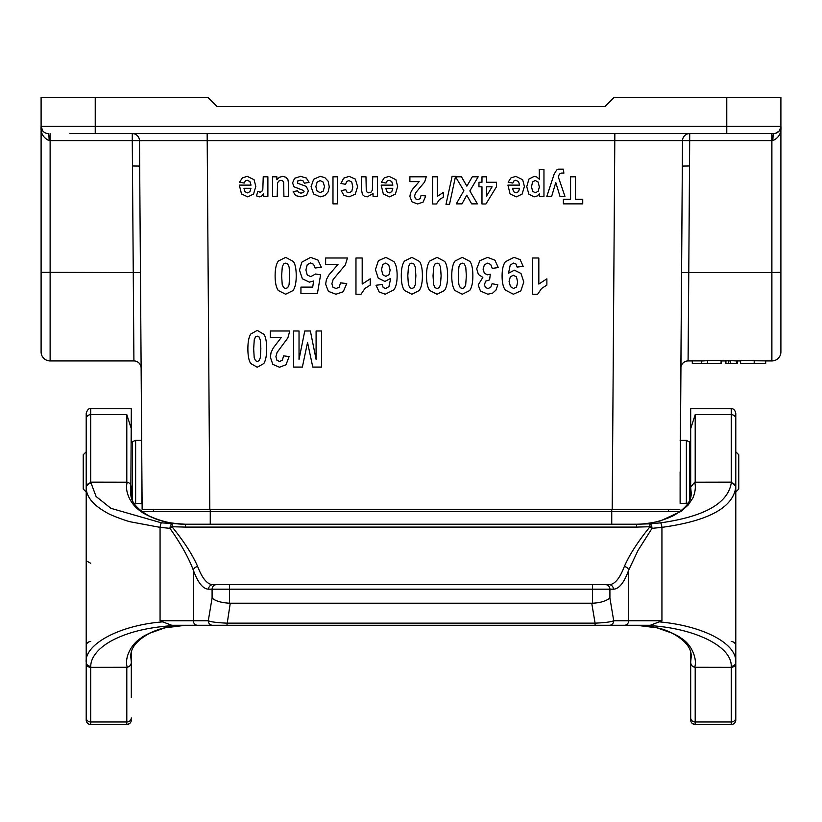<?xml version="1.0" encoding="UTF-8"?>
<svg xmlns="http://www.w3.org/2000/svg" width="822" height="822" viewBox="0 0 822 822"><rect width="100%" height="100%" fill="white"/><g stroke="black" fill="none" stroke-linecap="round" stroke-linejoin="round"><path stroke-width="1.23" d="M132.434 500.197L132.434 441.64L131.315 442.76L131.315 408.74L130.821 492.501C130.195 500.947 136.308 508.777 149.152 515.98C161.461 521.559 173.555 524.313 185.453 524.22L636.547 524.22C642.28 524.457 656.994 522.145 661.165 520.583L681.078 511.356L688.178 505.027L692.956 497.865C695.309 492.08 695.905 486.86 694.734 482.206L690.675 487.107L691.179 492.614M90.759 666.375L90.718 667.341L127.266 667.279C129.742 666.591 131.099 664.957 131.325 662.388L131.315 652.658M131.315 496.837L131.315 487.302M131.315 697.446L131.315 662.522M609.914 598.056C605.845 601.19 600.039 602.906 592.487 603.214L592.487 589.179L613.418 589.179C619.017 589.045 624.104 582.706 628.676 570.16L628.676 620.764L613.715 620.764A4.511 4.357 90 0 1 609.359 625.275L595.087 625.275L595.087 623.148C604.817 622.737 611.023 621.946 613.715 620.764L609.914 598.056L609.914 589.179A4.511 4.357 90 0 0 605.557 584.668L609.061 584.668A4.511 4.357 90 0 1 613.418 589.179M161.564 522.874L185.453 524.22C174.336 523.635 166.126 522.422 160.835 520.593C158.348 520.377 142.864 513.74 140.922 511.356C131.469 505.571 124.132 491.875 127.266 482.206L90.718 482.144L96.092 496.498L110.939 508.335L161.564 522.874A4.511 1.028 96.6 0 0 160.064 527.354L169.969 528.351A4.511 1.315 -37.4 0 1 171.993 526.738C184.056 541.585 192.615 554.85 197.681 566.553C202.253 578.503 207.339 584.545 212.939 584.668L609.061 584.668C614.661 584.545 619.747 578.503 624.319 566.553A4.511 3.524 19.6 0 1 628.676 570.16L637.985 550.483L652.031 528.351A4.511 1.315 -142.6 0 0 650.007 526.738C637.944 541.585 629.385 554.85 624.319 566.553M731.241 483.11A4.511 4.059 -0 0 1 735.793 487.179C733.049 507.606 708.43 520.994 661.936 527.354L652.031 528.351A4.511 2.014 86.3 0 0 649.75 523.85L636.547 524.22L636.547 527.097L650.007 526.738L649.75 523.85L660.436 522.874A4.511 1.028 83.4 0 1 661.936 527.354L661.936 620.764L659.295 621.864C703.149 625.84 736.964 643.462 735.793 662.296L735.793 486.203L731.282 482.144L731.241 483.11C727.809 503.444 704.207 516.699 660.436 522.874M731.241 666.375L731.282 667.341L694.734 667.279C697.518 658.401 691.21 643.955 681.068 638.139C680.441 636.814 664.525 629.097 661.165 628.902C653.737 626.796 645.527 625.583 636.547 625.275L657.045 627.844L672.077 633.135C685.394 640.338 691.764 648.291 691.179 656.994L690.686 662.183L690.686 652.658M690.686 496.837L690.686 487.302M90.759 483.11A4.511 4.059 180 0 0 86.207 487.179C86.074 496.509 92.876 504.965 106.613 512.579C109.994 515.055 126.835 521.117 130.41 521.816L160.064 527.354L160.064 620.764L162.694 621.864C118.841 625.285 84.265 644.623 86.207 662.296L86.207 486.203L90.718 482.144L90.718 408.74L131.315 408.74M131.315 720A4.511 4.511 0 0 1 126.804 724.511L127.523 724.459M127.554 724.449L129.64 723.514M86.207 448.894L86.207 418.747A4.511 4.089 180 0 1 90.718 414.658L126.804 414.658L131.315 428.652M126.804 667.341L126.804 724.511L90.718 724.511A4.511 4.511 -0 0 1 86.207 720L86.207 697.446M127.266 667.279C124.153 657.59 131.448 643.975 140.932 638.139C142.823 635.776 158.43 629.087 160.835 628.902C166.219 627.063 174.418 625.85 185.453 625.275C173.945 625.203 162.026 626.23 149.686 628.347C138.065 630.392 127.862 633.341 119.077 637.173C102.74 643.945 90.687 655.124 90.759 666.354C88.016 666.108 86.505 664.762 86.207 662.306L86.207 661.895M90.718 641.509A4.511 4.511 0 0 0 86.207 646.02M86.207 560.779L90.718 563.276M90.718 408.74C88.951 408.113 87.44 409.613 86.207 413.261L86.207 486.234M197.681 566.553A4.511 3.524 160.4 0 0 193.324 570.16C188.721 557.871 180.943 543.938 169.969 528.351A4.511 2.014 93.7 0 1 172.25 523.85L171.993 526.738L185.453 527.097L636.547 527.097M212.939 584.668A4.511 4.357 90 0 0 208.583 589.179C202.983 589.045 197.897 582.706 193.324 570.16L193.324 620.764L208.285 620.764A4.511 4.357 90 0 0 212.641 625.275L171.757 625.275L162.705 621.864M591.748 603.225L595.087 623.148L226.913 623.148C217.08 622.727 210.864 621.925 208.285 620.764L212.086 598.056C215.415 601.026 221.231 602.742 229.513 603.214L592.487 603.214M131.315 717.894A4.511 4.089 180 0 1 126.804 721.973L90.718 721.973L90.718 667.341C88.067 667.228 86.567 665.882 86.207 663.282L86.207 720M127.266 482.206C129.794 482.935 131.14 484.569 131.315 487.107M230.252 603.225L226.913 625.275L185.453 625.275L164.955 627.844L149.923 633.135C136.606 640.328 130.236 648.281 130.821 656.994L131.315 662.183M694.734 482.206L731.282 482.144L731.282 408.74C733.471 408.503 734.971 410.003 735.793 413.261L735.793 486.234M680.123 440.325L686.37 440.325L690.686 442.76L690.686 408.74L690.686 428.652L695.196 414.658L695.196 482.144M690.686 720L690.686 717.894A4.511 4.089 -0 0 0 695.196 721.973L695.196 724.511A4.511 4.511 180 0 1 690.686 720L690.686 697.446M695.196 724.511L731.282 724.511L695.196 724.511L692.638 723.72M695.196 667.341L695.196 721.973L731.282 721.973L731.282 724.511A4.511 4.511 180 0 0 735.793 720L735.793 697.446M731.282 641.509A4.511 4.511 0 0 1 735.793 646.02M735.793 448.894L735.793 413.261M690.686 487.014L690.686 428.652M690.686 717.894L690.686 662.183M636.547 625.275L636.547 625.275C686.195 624.71 732.001 644.047 731.241 666.354C733.974 666.118 735.495 664.772 735.793 662.306L735.793 720M595.087 625.275L212.641 625.275M694.734 667.279C692.319 666.693 690.963 665.07 690.686 662.388M735.793 717.894A4.511 4.089 -0 0 1 731.282 721.973L731.282 667.341C733.995 667.074 735.495 665.728 735.793 663.282M609.359 625.275L650.243 625.275L659.295 621.843M133.914 360.93A7.213 7.213 0 0 1 141.127 368.092L141.651 440.325L135.63 440.325L135.63 503.475L141.877 503.475L141.877 471.9L142.144 509.342L139.678 166.075L141.127 368.092A7.213 7.213 0 0 0 133.914 360.93L50.121 360.93L133.914 360.93L132.27 140.654L50.121 140.654L50.121 360.93A9.021 9.021 0 0 1 41.1 351.908L41.1 130.873M141.877 471.9L141.877 472.691M680.349 440.325L682.322 166.075L680.123 487.456M699.553 360.796L694.498 360.868M700.961 360.879L693.018 360.879M740.581 360.93L737.313 360.93M725.405 360.93L721.069 360.93M688.086 360.93A7.213 7.213 0 0 0 680.873 368.092A7.213 7.213 0 0 1 688.086 360.93L692.299 360.93L688.086 360.93L688.774 272.503L771.879 272.503L771.879 140.654L139.493 140.737L139.678 166.075L132.455 165.982M754.206 363.632L765.693 363.632L765.693 360.93L771.879 360.93L740.581 360.632L740.581 363.632L754.206 363.632L754.206 360.632M701.68 360.93L703.026 360.93L701.68 360.93L701.68 363.632L707.454 363.632L707.454 360.632L703.026 360.93M736.82 360.93L730.666 360.663L730.666 363.632L736.44 363.632L736.82 360.93M701.68 360.879L692.299 360.879M707.454 363.632L721.069 363.632L721.069 360.632L707.454 360.632M725.405 360.796L725.405 363.632L728.498 363.632L728.498 360.663L726.124 360.93M730.666 360.93L728.498 360.92M679.856 509.342L612.195 509.342L614.846 133.575M207.154 133.575L209.805 509.342L612.195 509.342M209.805 509.342L142.144 509.342M50.121 133.575L50.121 140.654L49.114 140.654C43.134 137.798 40.463 133.041 41.1 126.362L41.1 97.489L208.007 97.489L217.029 106.511L604.971 106.511L613.993 97.489L780.9 97.489L780.9 126.362A7.213 7.213 0 0 1 773.687 133.575L69.973 133.575M153.426 511.592L153.426 509.342M780.9 323.036L780.9 137.182M95.229 97.489L95.229 126.362L780.9 126.362L780.9 351.908A9.021 9.021 0 0 1 771.879 360.93A9.021 9.021 0 0 0 780.9 351.908A9.021 9.021 0 0 1 771.879 360.93L771.879 272.503L780.9 272.318M668.574 509.342L668.574 511.592M689.545 165.982L682.322 166.075L682.507 140.737A7.213 7.213 90 0 1 689.73 133.575L688.774 272.503L681.561 272.585M50.121 360.93A9.021 9.021 0 0 1 41.1 351.908A9.021 9.021 0 0 0 50.121 360.93M46.412 133.318A7.213 7.213 0 0 0 48.313 133.575A7.213 7.213 0 0 1 41.1 126.362L42.415 130.513L41.1 126.362A7.213 7.213 0 0 0 42.806 131.017L41.1 126.393L41.614 131.376M779.585 130.513L780.9 126.362C781.537 133.041 778.866 137.798 772.886 140.654A7.213 0.801 90 0 1 773.687 133.575L773.892 133.575M42.415 130.513L42.806 131.017A7.213 7.213 0 0 0 46.299 133.287L46.875 133.431L46.299 133.287M42.806 131.017L44.141 132.239M139.493 140.737L132.27 140.654L132.27 133.575A7.213 7.213 -90 0 1 139.493 140.737M775.588 133.318L779.194 131.017M44.665 132.578L46.083 133.215M49.114 140.654A7.213 0.801 90 0 0 48.313 133.575L48.108 133.575M701.68 363.632L692.299 363.632L692.299 360.93M725.908 363.632L725.908 360.663M728.498 363.632L730.666 363.632M736.44 363.632L737.313 363.632L737.313 360.827M695.227 360.868L696.666 360.868M678.499 512.651L678.499 511.592L210.257 511.592L210.257 524.22M143.501 512.651L143.501 511.592L210.257 511.592L210.257 509.342M86.207 492.008L83.238 489.039L83.238 454.761L86.207 451.781M735.577 451.566L738.762 454.761L738.762 489.039L735.793 492.008M680.123 471.9L680.123 503.475L687.993 503.177M185.453 524.22L185.453 527.097M239.325 185.114L251.029 185.114L249.898 181.518L247.206 180.244L245.357 180.902L244.226 183.049L239.572 182.176L242.408 177.85L247.258 176.36L254.07 179.71L255.817 186.46L253.525 194.095L247.72 196.859L241.504 193.961L239.325 185.114M250.946 188.289L243.959 188.289L245.007 191.711L247.443 192.882L249.96 191.649L250.946 188.289M256.454 195.872L257.903 191.351L260.091 192.204L261.756 191.598L262.835 189.43L263.225 176.802L267.89 176.802L267.89 196.417L263.554 196.417L263.554 193.622L261.55 196.232L259.536 196.859L256.454 195.872M281.34 337.421L270.356 337.421L270.356 330.999L289.755 330.999L287.864 337.904L277.055 352.463L275.904 356.697L276.901 360.252L279.655 361.505L282.408 360.19L283.59 355.864L289.108 356.553L286.015 364.752L279.511 367.239L272.801 364.352L270.356 357.19L271.055 352.546L273.274 347.942L281.34 337.421M272.524 196.417L272.524 176.802L276.87 176.802L276.87 179.741L279.398 177.275L282.717 176.36L285.912 177.223L287.947 179.669L288.584 184.005L288.584 196.417L283.909 196.417L283.652 182.34L282.717 180.861L280.98 180.316L278.843 181.046L277.548 182.854L277.199 196.417L272.524 196.417M309.051 182.402L304.366 183.193L303.154 180.902L300.595 180.11L297.862 180.85L297.585 183.214L306.308 186.419L308.404 190.838L306.585 195.122L300.975 196.859L295.591 195.544L293.166 191.66L297.564 190.766L298.643 192.512L300.893 193.129L303.534 192.554L304.068 191.495L303.595 190.56L294.029 186.8L292.57 182.936L294.595 178.302L300.595 176.36L306.308 177.994L309.051 182.402M293.618 367.085L293.618 330.999L299.033 330.999L299.033 359.409L304.767 330.999L310.377 330.999L316.09 359.409L316.09 330.999L321.494 330.999L321.494 367.085L312.781 367.085L307.541 342.476L302.362 367.085L293.618 367.085M321.34 267.273L315.145 268.003L313.562 264.283L310.552 262.917L307.253 264.684L305.907 269.996L307.243 274.969L310.726 276.634L315.545 274.003L320.59 274.815L317.405 293.598L300.934 293.598L300.934 287.114L312.679 287.114L313.655 280.99L309.401 282.152L302.383 278.802L299.496 270.109L301.818 262.167L310.624 257.378L317.95 260.071L321.34 267.273M337.996 264.427L325.635 264.427L325.635 258.005L347.459 258.005L345.332 264.91L333.167 279.459L331.883 283.703L333.002 287.258L336.095 288.501L339.198 287.186L340.524 282.86L346.73 283.549L343.247 291.748L335.941 294.235L328.389 291.358L325.635 284.186L326.426 279.542L328.913 274.938L337.996 264.427M332.982 203.866L332.982 176.802L337.647 176.802L337.647 203.866L332.982 203.866M341.192 190.612L345.785 189.687L346.843 191.999L348.98 192.769L351.765 191.434L352.802 186.964L351.744 182.032L348.918 180.593L346.73 181.436L345.538 184.323L340.955 183.45L343.688 178.158L349.124 176.36L355.299 179.073L357.601 186.594L355.299 194.146L349.042 196.859L343.915 195.317L341.192 190.612M355.967 294.235L355.967 258.005L362.194 258.005L362.194 284.073L370.239 278.822L370.239 285.1L364.947 288.46L361.022 294.235L355.967 294.235M361.31 188.988L361.31 176.802L365.975 176.802L366.273 190.92L367.249 192.369L368.873 192.882L371.051 192.153L372.366 190.19L372.726 176.802L377.39 176.802L377.39 196.417L373.054 196.417L373.054 193.53L367.239 196.859L364.423 196.232L362.481 194.66L361.31 188.988M376.034 285.255L382.066 284.515L383.216 287.556L385.631 288.543L388.96 286.58L390.686 278.381L384.902 281.432L378.223 278.134L375.438 269.626L378.367 260.728L385.878 257.378L393.964 261.632C396.081 264.458 397.129 269.102 397.129 275.545C397.139 282.172 396.04 286.929 393.83 289.847L385.261 294.235L379.127 291.933L376.034 285.255M381.161 185.114L392.865 185.114L391.734 181.518L389.042 180.244L387.193 180.902L386.063 183.049L381.408 182.176L384.244 177.85L389.094 176.36L395.906 179.71L397.653 186.46L395.361 194.095L389.556 196.859L383.34 193.961L381.161 185.114M392.782 188.289L385.795 188.289L386.843 191.711L389.279 192.882L391.796 191.649L392.782 188.289M419.158 181.621L409.89 181.621L409.89 176.802L426.258 176.802L424.666 181.981L415.542 192.903L414.576 196.078L415.418 198.749L417.74 199.684L420.063 198.698L421.059 195.451L425.714 195.975L423.104 202.12L417.617 203.979L411.956 201.822L409.89 196.448L410.486 192.965L412.356 189.512L419.158 181.621M432.639 203.979L432.639 176.802L437.314 176.802L437.314 196.355L443.346 192.43L443.346 197.136L439.369 199.654L436.431 203.979L432.639 203.979M449.5 204.339L445.997 204.339L452.1 176.34L455.542 176.34L449.5 204.339M455.542 176.802L461.461 176.802L466.865 186.162L472.28 176.802L478.178 176.802L469.855 190.93L477.407 203.866L471.653 203.866L466.762 195.174L461.985 203.866L456.282 203.866L463.855 190.725L455.542 176.802M498.296 267.571L492.265 268.383L490.713 264.468L487.662 263.122L484.405 264.746L483.089 269.123L484.353 273.264L487.436 274.795L490.292 274.271L489.604 279.912L485.751 281.124L484.415 284.556L485.401 287.464L487.991 288.543L490.713 287.32L492.09 283.724L497.824 284.813L496.015 290.032L492.655 293.115L487.806 294.235L480.449 290.988L478.168 284.977L482.843 277.394L478.383 274.414L476.709 268.825L479.832 260.728L487.61 257.378L494.916 260.204L498.296 267.571M478.959 186.81L478.959 182.258L481.98 182.258L481.98 176.802L486.511 176.802L486.511 182.258L496.478 182.258L496.478 186.8L485.915 203.979L481.98 203.979L481.98 186.81L478.959 186.81M486.511 186.81L486.511 196.057L492.101 186.81L486.511 186.81M523.172 266.349L517.141 267.088L515.99 264.057L513.534 263.071L510.246 265.044L508.52 273.212L514.397 270.181L521.004 273.469L523.789 282.018L520.85 290.875L513.37 294.235L505.263 289.991C503.156 287.155 502.098 282.501 502.098 276.017C502.098 269.421 503.198 264.663 505.396 261.735L513.997 257.368L520.151 259.618L523.172 266.349M507.924 185.114L519.627 185.114L518.487 181.518L515.795 180.244L513.956 180.902L512.825 183.049L508.171 182.176L511.007 177.85L515.846 176.36L522.669 179.71L524.405 186.46L522.114 194.095L516.319 196.859L510.102 193.961L507.924 185.114M519.535 188.289L512.558 188.289L513.606 191.711L516.031 192.882L518.559 191.649L519.535 188.289M539.294 179.227L539.294 169.353L543.959 169.353L543.959 196.417L539.612 196.417L539.612 193.53L537.321 195.934L534.115 196.859L528.895 194.177L526.748 186.717L528.906 179.083L534.146 176.36L536.797 177.007L539.294 179.227M532.605 294.235L532.605 258.005L538.831 258.005L538.831 284.073L546.877 278.822L546.877 285.1L541.585 288.46L537.66 294.235L532.605 294.235M551.654 196.417L546.825 196.417L554.162 174.13L556.617 170.041L558.395 169.157L563.43 169.157L563.841 173.226L561.858 172.98L559.453 174.048L558.251 176.751L564.971 196.417L559.998 196.417L555.775 182.494L551.654 196.417M563.378 203.866L563.378 199.294L570.581 199.294L570.581 176.802L575.503 176.802L575.503 199.294L582.736 199.294L582.736 203.866L563.378 203.866M250.7 363.499C248.83 360.539 247.884 355.638 247.884 348.795C247.884 341.973 248.83 337.061 250.72 334.071L257.255 330.382L264.057 334.431C265.773 337.133 266.636 341.942 266.636 348.877C266.636 355.669 265.691 360.55 263.8 363.54L257.255 367.239L250.7 363.499M253.679 348.795L254.183 357.519L255.478 360.694L257.255 361.505L259.053 360.694L260.276 357.827L260.851 348.795L260.327 340.061L259.043 336.907L257.255 336.126L255.467 336.917L254.245 339.784L253.679 348.795M278.288 290.495C276.182 287.536 275.123 282.645 275.123 275.802C275.123 268.969 276.192 264.057 278.319 261.077L285.666 257.378L293.31 261.437C295.252 264.129 296.218 268.948 296.218 275.873C296.218 282.665 295.16 287.556 293.033 290.546L285.666 294.235L278.288 290.495M281.638 275.802L282.213 284.525L283.672 287.7L285.666 288.501L287.69 287.7L289.056 284.823L289.704 275.802L289.128 267.068L287.679 263.913L285.666 263.122L283.662 263.913L282.285 266.79L281.638 275.802M313.624 193.961L311.065 186.666L313.644 179.288L320.148 176.36L324.782 177.583L328.122 181.159L329.273 186.882L328.122 191.886L324.875 195.585L320.19 196.859L313.624 193.961M317.107 182.145L315.864 186.645L317.107 191.074L320.169 192.625L323.241 191.074L324.485 186.615L323.241 182.145L320.169 180.593L317.107 182.145M382.682 264.622L381.542 269.544L382.775 274.702L385.878 276.336L388.919 274.774L390.152 270.161L388.755 264.951L385.569 263.122L382.682 264.622M404.465 290.495C402.348 287.536 401.3 282.645 401.3 275.802C401.3 268.969 402.359 264.057 404.486 261.077L411.843 257.378L419.487 261.437C421.419 264.129 422.395 268.948 422.395 275.873C422.395 282.665 421.326 287.556 419.199 290.546L411.843 294.235L404.465 290.495M407.804 275.802L408.38 284.525L409.839 287.7L411.843 288.501L413.856 287.7L415.233 284.823L415.881 275.802L415.295 267.068L413.846 263.913L411.843 263.122L409.829 263.913L408.452 266.79L407.804 275.802M429.69 290.495C427.584 287.536 426.526 282.645 426.526 275.802C426.526 268.969 427.594 264.057 429.721 261.077L437.078 257.378L444.712 261.437C446.654 264.129 447.62 268.948 447.62 275.873C447.62 282.665 446.562 287.556 444.435 290.546L437.078 294.235L429.69 290.495M433.04 275.802L433.615 284.525L435.074 287.7L437.078 288.501L439.092 287.7L440.458 284.823L441.116 275.802L440.53 267.068L439.082 263.913L437.078 263.122L435.064 263.913L433.687 266.79L433.04 275.802M454.926 290.495C452.819 287.536 451.761 282.645 451.761 275.802C451.761 268.969 452.83 264.057 454.956 261.077L462.303 257.378L469.948 261.437C471.89 264.129 472.856 268.948 472.856 275.873C472.856 282.665 471.797 287.556 469.67 290.546L462.303 294.235L454.926 290.495M458.275 275.802L458.851 284.525L460.299 287.7L462.303 288.501L464.327 287.7L465.694 284.823L466.341 275.802L465.766 267.068L464.317 263.913L462.303 263.122L460.299 263.913L458.912 266.79L458.275 275.802M510.308 276.829L509.075 281.453L510.462 286.652L513.668 288.501L516.535 286.991L517.675 282.018L516.432 276.891L513.329 275.257L510.308 276.829M532.584 181.929L531.505 186.686L532.615 191.259L535.379 192.759L538.215 191.29L539.345 186.943L538.163 182.063L535.286 180.48L532.584 181.929M229.513 584.668L229.513 589.179L592.487 589.179L592.487 584.668M126.804 724.511L90.718 724.511L90.718 721.973A4.511 4.089 180 0 1 86.207 717.894M126.804 414.658L126.804 482.144M216.443 584.668A4.511 4.357 90 0 0 212.086 589.179L208.583 589.179M229.513 603.214L229.513 589.179L212.086 589.179L212.086 598.056M197.681 625.275A4.511 4.357 90 0 1 193.324 620.764L160.064 620.764M735.793 418.747A4.511 4.089 -0 0 0 731.282 414.658L695.196 414.658M624.319 625.275A4.511 4.357 -90 0 0 628.676 620.764L661.936 620.764M41.1 272.318L140.439 272.585M726.771 133.575L726.771 97.489M611.743 524.22L611.743 509.342M41.1 126.362L95.229 126.362L95.229 133.575M772.886 140.654L771.879 140.654L771.879 133.575M780.9 126.362A7.213 7.213 0 0 1 773.687 133.575M689.566 441.64L689.566 500.197M686.37 440.325L686.37 503.475M691.179 492.501C691.795 500.947 685.692 508.777 672.848 515.98C660.539 521.559 648.445 524.313 636.547 524.22M690.686 408.74L731.282 408.74M135.63 440.325L132.434 441.64M135.63 503.475L134.007 503.177M141.98 486.778L141.877 487.456"/></g></svg>
